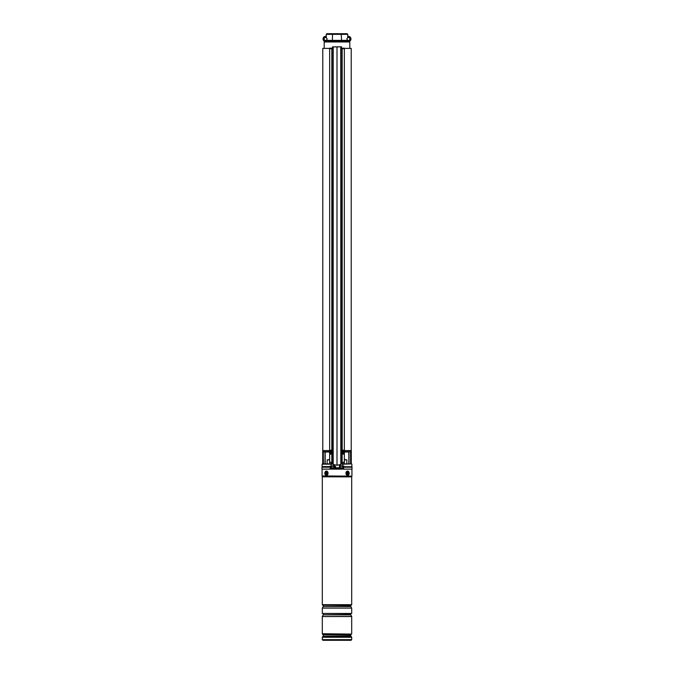 <?xml version="1.0" encoding="UTF-8"?>
<svg xmlns="http://www.w3.org/2000/svg" width="674" height="674" viewBox="0 0 674 674"><rect width="100%" height="100%" fill="white"/><g stroke="black" fill="none" stroke-linecap="round" stroke-linejoin="round"><path stroke-width="1.01" d="M341.516 48.393L342.249 48.393M344.313 48.393L351.213 48.393L351.213 450.569M322.787 450.569L322.787 48.393L329.687 48.393M331.751 48.393L332.484 48.393M331.49 466.576L322.113 466.576L331.077 466.737L331.49 465.936L334.548 465.936M331.161 463.864L322.383 463.906L332.13 463.864L331.018 464.184L331.229 466.576L331.018 464.184L322.113 464.184L322.113 466.576M339.452 465.936L342.51 465.936L342.51 466.576M351.289 463.864L351.289 450.569L344.347 450.569M329.653 450.569L322.711 450.569L322.711 463.864M344.313 451.69L344.953 452.01A0.48 0.48 0 0 0 344.473 452.481L344.313 451.69L350.724 451.69L344.953 452.01L348.829 452.01L348.837 463.864L348.837 452.01M323.638 452.01L329.047 452.01L325.171 452.01L325.171 463.864M351.735 466.737L342.923 466.737L351.735 466.737M351.617 463.906L342.982 464.184L342.771 466.576L342.839 463.864L351.617 463.906L342.839 463.864M332.13 463.864L329.872 463.864M341.87 463.864L344.128 463.864L341.87 463.864M333.327 465.936L333.327 464.496M340.673 465.936L340.673 464.496M342.106 453.644L343.546 453.644L342.106 453.644M344.81 451.959A0.48 0.421 180 0 0 344.473 452.364L344.313 453.324M329.687 453.324L329.687 451.69L329.19 451.959A0.48 0.421 180 0 1 329.527 452.364M330.454 453.644L331.894 453.644L330.454 453.644M323.427 463.864L323.276 451.69L329.653 451.69M329.047 452.01L329.527 452.481A0.48 0.48 0 0 0 329.047 452.01L329.19 451.959M344.473 452.481L344.953 452.01M331.819 450.518L331.17 450.106L330.454 450.822M342.181 450.518L342.83 450.106L343.546 450.822M341.052 46.792L341.213 464.234L340.741 46.792L341.516 46.792L340.808 46.953L340.808 464.437L337 465.262L337 46.792L333.192 46.953L333.192 464.437L329.653 461.589L329.653 48.713L331.819 48.713L331.819 450.215M341.819 48.393L344.094 48.073L344.347 48.713L344.347 461.589L341.213 464.234M332.181 48.393L329.906 48.073L329.653 48.713M330.454 452.456L330.454 453.796L331.819 454.099L331.819 463.661M340.741 46.792L332.484 46.953L332.484 48.713L331.819 48.713M331.263 452.675A1.281 1.179 -90 0 0 331.894 452.566L331.819 454.099M333.192 464.437L337 465.262M341.516 46.953L341.516 48.713L342.181 48.713L342.181 450.215M342.737 452.675A1.281 1.179 90 0 1 342.106 452.566L342.181 463.661M343.546 452.456L343.546 453.796L342.181 454.099M342.038 48.073L342.181 48.713M332.484 46.953L333.209 46.792M331.962 48.073L331.718 48.713M327.176 38.966L326.25 40.364A1.517 1.517 0 0 1 324.143 38.966A1.517 1.517 0 0 1 326.25 37.567L327.176 38.966M349.857 38.966A1.517 1.517 0 0 1 347.75 40.364L346.824 38.966L347.75 37.567A1.517 1.517 0 0 1 349.857 38.966M347.346 41.013L346.099 41.013L347.346 41.013A0.64 0.455 90 0 1 346.891 40.373L347.75 40.364A0.64 0.64 0 0 0 348.391 41.013L340.244 41.013L340.244 40.373L346.891 40.373M326.25 36.733A2.317 2.317 0 0 0 323.469 38.233A2.317 2.317 0 0 0 324.775 41.106L324.202 41.973L349.798 41.973L349.536 41.316A2.637 2.637 0 0 0 347.75 36.404A2.637 2.637 0 0 1 349.536 41.316A2.637 2.637 0 0 0 350.969 38.966A2.637 2.637 0 0 1 349.536 41.316L348.812 41.013M327.901 41.013L340.244 41.013M324.775 41.106L326.654 41.013A0.64 0.455 90 0 0 327.109 40.373L340.244 40.373M327.261 33.7L326.25 34.34L326.25 37.567M324.464 41.316L324.464 41.316A2.637 2.637 0 0 1 326.25 36.404A2.637 2.637 0 0 0 324.464 41.316M325.609 41.013A0.64 0.64 0 0 0 326.25 40.373L327.109 40.373M347.75 37.567L347.75 34.34L332.543 34.34L332.358 41.055M332.813 33.7L332.543 34.34L326.25 34.34L326.89 33.7L341.187 33.7L341.642 41.055M341.187 33.7L346.739 33.7M348.214 41.055L347.75 40.423M342.763 41.013A0.64 0.455 90 0 1 342.308 40.373M333.756 41.013L333.756 40.373M331.237 41.013A0.64 0.455 90 0 0 331.692 40.373M326.25 40.423L325.786 41.055M347.75 34.34L347.11 33.7L347.75 34.34M343.841 450.67A1.281 1.179 90 0 0 341.836 450.822A1.281 1.179 90 0 0 342.881 452.684A1.281 1.179 90 0 0 343.841 450.67M343.074 451.066L342.965 451.016A2.713 1.028 -134 0 0 342.687 450.712A2.629 0.699 137.2 0 0 342.459 450.898A2.713 0.699 58.7 0 1 342.662 451.243L342.636 451.445A2.713 0.463 140.5 0 1 342.325 451.706A2.629 0.48 59.5 0 0 342.409 451.833A2.629 0.48 59.5 0 0 342.493 451.959A2.713 0.75 -26.4 0 0 342.847 451.765L343.032 451.799A2.713 0.59 48.8 0 1 343.243 452.094A2.629 1.727 -20.5 0 0 343.47 451.917A2.713 1.129 -123.5 0 0 343.327 451.572L342.931 451.117M342.999 451.353L343.361 451.369A2.713 0.901 -36.3 0 0 343.605 451.108A2.629 1.938 -137.6 0 0 343.521 450.982A2.629 1.938 -137.6 0 0 343.437 450.855L343.15 451.049M342.737 450.139A1.281 1.179 90 0 0 341.642 452.144M343.058 451.302L343.605 451.108M343.007 451.631L343.47 451.917M332.08 450.67A1.281 1.179 -90 0 0 330.075 450.822A1.281 1.179 -90 0 0 331.119 452.684A1.281 1.179 -90 0 0 332.08 450.67M331.119 451.091L330.639 451.445A2.713 0.901 143.7 0 0 330.395 451.706A2.629 1.938 42.4 0 0 330.479 451.833A2.629 1.938 42.4 0 0 330.563 451.959L331.035 451.799A2.713 1.028 46 0 0 331.313 452.094A2.629 0.699 -42.8 0 0 331.541 451.917A2.713 0.699 -121.3 0 1 331.338 451.572L331.364 451.369A2.713 0.463 -39.5 0 1 331.675 451.108A2.629 0.48 -120.5 0 0 331.591 450.982A2.629 0.48 -120.5 0 0 331.507 450.855A2.713 0.75 153.6 0 0 331.153 451.049L331.128 451.058M330.968 451.016L330.968 451.016A2.713 0.59 -131.2 0 1 330.757 450.712A2.629 1.727 159.5 0 0 330.53 450.898A2.713 1.129 56.5 0 0 330.673 451.243M332.358 450.67A1.281 1.179 -90 0 0 331.263 450.139M330.942 451.504L330.395 451.706M330.993 451.184L330.53 450.898M350.943 467.217L350.943 466.737M343.875 467.217L352.013 467.217L352.013 469.129L321.987 469.129L321.987 467.217L330.125 467.217L330.479 468.75L343.521 468.75L343.917 466.096M323.057 467.217L323.057 466.737M330.083 466.096L330.125 467.217M351.373 605.142L322.627 605.142L351.373 605.168L351.693 604.696L351.693 476.88L322.298 476.804L351.702 476.804L351.904 476.13L322.071 475.945L351.904 476.13M351.693 608.108L351.693 613.475L322.307 613.475L322.307 608.108L351.693 608.108L350.775 606.524L323.225 606.524L350.733 606.364L350.733 605.412L323.031 605.168M351.693 616.415L322.307 616.499L351.693 616.415L350.775 614.823L323.225 614.823L350.733 614.663L350.733 613.711L323.031 613.475M351.55 636.938L350.859 636.239L323.141 636.239L322.45 636.938L351.693 637.275L322.307 637.275L322.307 639.66L351.693 639.66L351.053 640.3L323.352 640.3M327.345 640.3L350.649 640.3M326.806 474.648A1.517 1.07 -90 0 0 327.303 472.617A1.517 1.07 -90 0 0 325.871 471.918A1.517 1.07 -90 0 0 325.373 473.94A1.517 1.07 -90 0 0 326.806 474.648M348.129 474.648A1.517 1.07 90 0 0 348.627 472.617A1.517 1.07 90 0 0 347.194 471.918A1.517 1.07 90 0 0 346.588 473.283A1.517 1.07 90 0 0 348.129 474.648M329.215 459.55L327.143 459.87L329.653 459.87M344.625 459.55L346.857 459.87L344.347 459.87M334.852 468.607L335.248 466.214L335.728 468.607M335.5 468.514L335.273 466.509L334.885 468.514M335.728 466.669L334.868 466.669M330.605 468.75L330.605 467.79L343.395 467.79L343.395 468.75M331.903 467.79L331.903 468.75M342.063 467.79L342.063 468.75M343.378 467.79L343.378 468.75M331.793 466.189L333.268 466.189M332.905 466.189L332.164 466.189M341.103 466.189L342.207 466.189M326.056 474.243A1.196 0.851 90 0 1 327.067 472.322A1.196 0.851 90 0 1 326.056 474.243M327.016 473.839L327.252 472.836M326.224 472.727L326.165 473.763L326.898 473.839L326.957 472.803L326.224 472.727M326.502 472.963L326.292 473.519M326.73 473.055L326.09 472.979M346.933 474.243A1.196 0.851 -90 0 1 347.944 472.322A1.196 0.851 -90 0 1 346.933 474.243M347.102 472.727L347.043 473.763L347.776 473.839L347.835 472.803L347.102 472.727M347.177 473.493L347.708 473.047M347.27 473.51L347.91 473.586M342.106 453.324L343.546 453.324M350.724 451.69L350.724 463.864M323.276 463.864L323.276 451.69M330.454 453.324L331.894 453.324M350.573 463.864L350.573 451.934M348.989 452.01L348.989 463.864M325.011 463.864L325.011 452.01M332.392 464.024L331.229 464.243M342.771 464.243L341.608 464.024M332.948 46.792L332.788 464.234M333.057 46.792L332.897 464.293M340.791 46.792L337 46.953M344.347 48.713L342.282 48.713M349.225 41.106A2.317 2.317 0 0 0 350.531 38.233A2.317 2.317 0 0 0 347.75 36.733M330.167 468.438L330.605 468.438M342.956 467.79L342.973 466.737M331.044 467.79L331.027 466.737M322.627 605.142L322.307 604.696L351.693 604.696M323.141 636.239L350.766 636.02L350.766 635.001L323.141 634.782L350.859 634.782L351.55 634.082L322.45 634.082L323.141 634.782M351.693 633.745L351.693 616.541L322.307 616.541L322.307 633.745L351.55 634.082M325.694 471.412A2.073 1.466 -90 0 0 325.02 474.184A2.073 1.466 -90 0 0 326.974 475.145A2.073 1.466 -90 0 0 327.657 472.373A2.073 1.466 -90 0 0 325.694 471.412M326.443 475.515A2.233 1.584 90 0 1 324.919 473.83A2.233 1.584 90 0 1 325.694 471.32M325.761 471.269A2.233 1.584 90 0 1 326.443 471.05M326.452 475.515C324.506 474.26 324.261 472.853 325.719 471.286L326.452 471.05A2.233 1.584 90 0 1 327.994 472.777A2.233 1.584 90 0 1 327.143 475.296M347.026 471.412A2.073 1.466 90 0 0 346.343 474.184A2.073 1.466 90 0 0 348.306 475.145A2.073 1.466 90 0 0 348.98 472.373A2.073 1.466 90 0 0 347.026 471.412M348.306 475.246A2.233 1.584 -90 0 0 349.081 472.727A2.233 1.584 -90 0 0 347.548 471.05C349.494 472.297 349.739 473.712 348.281 475.28L347.548 475.515A2.233 1.584 -90 0 1 346.006 473.78A2.233 1.584 -90 0 1 346.857 471.269M333.883 467.79L333.883 466.324L331.49 466.324M342.51 466.324L340.244 466.189M343.386 454.242L343.386 453.644M330.614 454.242L330.614 453.644M351.887 464.184L351.887 466.576M349.798 41.973L349.798 48.393M324.202 41.973L324.202 48.393M351.929 475.945L351.929 469.129M351.693 639.66L351.693 637.275M323.234 636.02L323.234 635.001M322.307 639.66L322.947 640.3M322.071 475.945L322.071 469.129M322.298 476.804L322.096 476.13M322.307 604.696L322.307 476.88M323.225 614.823L322.307 616.415M323.267 614.663L323.267 613.711M323.225 606.524L322.307 608.108M323.267 606.364L323.267 605.412M329.696 463.864L329.696 461.639L329.696 463.864M327.143 463.864L327.143 459.87M344.304 463.864L344.304 461.639L344.304 463.864M346.857 463.864L346.857 459.87M339.443 464.925L339.469 467.79M334.557 464.925L334.531 467.79M334.944 466.543L334.885 467.79M331.17 467.79L331.17 466.737M342.83 467.79L342.83 466.737M340.117 467.79L340.117 466.324"/></g></svg>
